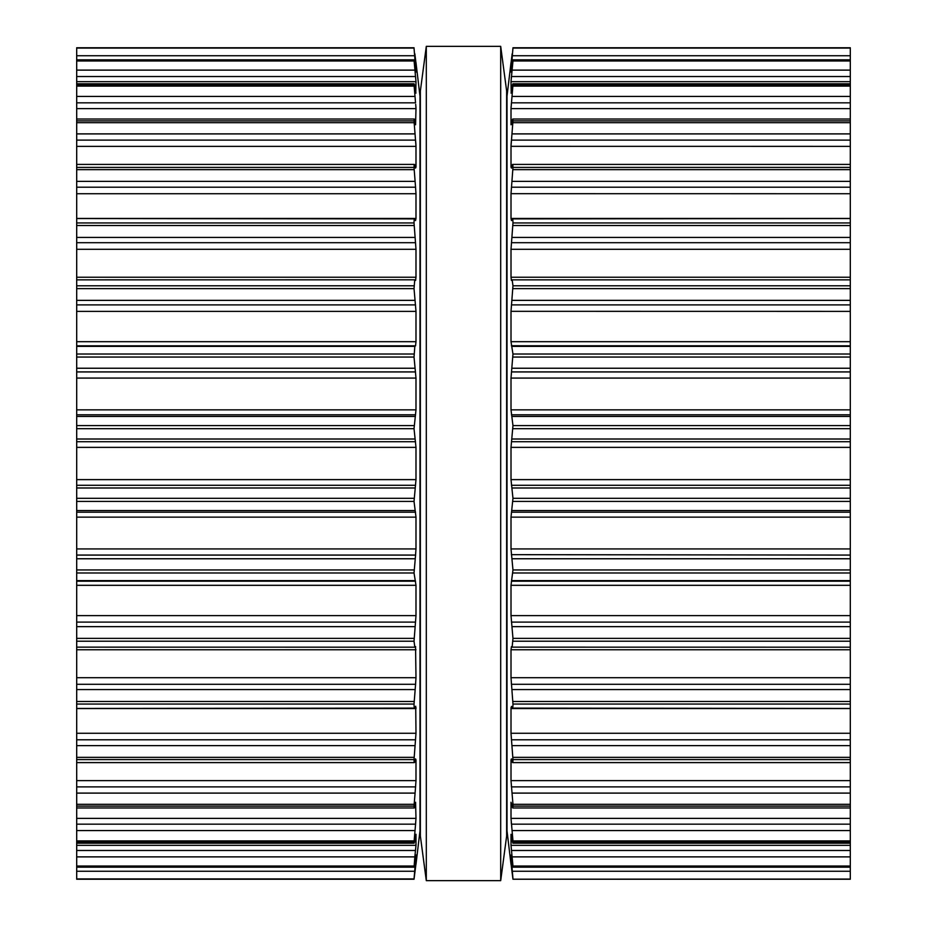 <?xml version="1.0" encoding="UTF-8"?>
<svg xmlns="http://www.w3.org/2000/svg" width="927" height="927" viewBox="0 0 927 927"><rect width="100%" height="100%" fill="white"/><g stroke="black" fill="none" stroke-linecap="round" stroke-linejoin="round"><path stroke-width="1.39" d="M506.64 90.985L506.64 836.015L500.696 880.65L500.696 46.35L500.696 880.65L426.304 880.65L500.696 880.65L506.64 836.015L506.64 90.985L500.696 46.35L426.304 46.35L426.304 880.65L426.304 46.35L500.696 46.35L506.64 90.985M420.36 90.985L420.36 836.015L426.304 880.65L420.36 836.015L420.36 90.985L426.304 46.35L420.36 90.985M76.698 48.077L414.033 48.077L76.698 47.764L76.698 879.236L414.033 879.202L415.991 855.018M76.698 279.85L414.74 279.803L414.033 288.633L415.991 311.321M415.609 646.571L414.74 647.197L76.698 647.15M414.033 879.202L415.933 864.288M76.698 866.838L414.033 866.838L415.98 854.949M76.698 856.884L414.832 856.884L414.079 867.185L76.698 867.185M414.832 856.884L415.991 845.331L415.991 834.288L414.832 840.14C414.346 843.222 414.079 843.918 414.033 842.226L414.149 843.188L76.698 843.188M76.698 842.226L414.033 842.226L415.702 822.666M76.698 818.379L415.991 818.379L415.551 824.161L76.698 824.161M415.991 818.379L415.574 802.237M415.551 802.4L414.832 806.084C414.346 808.576 414.079 808.576 414.033 806.108C414.079 808.576 414.346 808.576 414.832 806.084M76.698 806.108L414.033 806.108L415.644 786.038M76.698 780.638L415.991 780.638L415.551 786.896L76.698 786.896M415.991 780.638L415.991 759.897L415.551 758.912L415.991 759.897L415.284 759.897M415.551 758.912L414.832 761.623C414.346 763.442 414.079 762.759 414.033 759.584L415.991 733.269L415.713 706.235M76.698 762.597L414.392 762.597L414.832 761.623M415.551 706.444L414.832 708.112C414.346 709.19 414.079 707.846 414.033 704.057L415.644 683.558M76.698 708.46L414.832 708.112M76.698 677.707L415.991 677.707L415.551 684.3L76.698 684.3M415.991 677.707L415.551 646.594M415.991 708.495L415.968 707.591M76.698 641.217L414.033 641.217L414.832 647.15M414.033 641.217L415.991 615.632L415.991 585.296L414.033 572.979L415.62 554.659M76.698 548.923L415.991 548.923L415.551 555.076L76.698 555.076M415.991 548.923L415.991 517.15L414.033 501.426L415.991 479.63L415.991 447.37L414.033 428.703L415.991 409.85L415.991 378.077L414.033 357.057L414.832 346.374L415.609 345.748M76.698 341.692L415.991 341.692L415.551 345.817L76.698 345.817M415.991 341.692L415.991 311.368L76.698 311.368M414.832 279.85L415.551 280.406L415.991 277.243L415.609 280.429M415.991 277.243L76.698 277.243L415.991 277.243L415.991 249.293L414.033 222.944C414.079 219.154 414.346 217.81 414.832 218.888L76.698 218.54M414.832 218.888L415.551 220.556L415.991 218.448L415.991 193.685M76.698 187.208L415.551 187.208L415.991 193.731L76.698 193.731M415.551 187.208L414.033 167.416C414.079 164.241 414.346 163.558 414.832 165.377L414.392 164.403L76.698 164.403M414.832 165.377L415.551 168.088L415.991 167.103L415.551 168.088M415.284 167.103L415.991 167.103L415.991 146.327L414.033 120.892C414.079 118.424 414.346 118.424 414.832 120.916C414.346 118.424 414.079 118.424 414.033 120.892L76.698 120.892M414.832 120.916L415.551 124.6M415.574 124.763L415.991 108.598M415.968 145.435L415.864 143.5M415.852 143.326L415.551 140.104L76.698 140.104M415.702 104.334L415.991 108.621L76.698 108.621M76.698 102.839L415.551 102.839L414.033 84.774C414.079 83.082 414.346 83.778 414.832 86.86L415.933 93.152M76.698 83.812L414.149 83.812L414.033 84.774L76.698 84.774M415.783 92.712L415.991 81.669L414.033 60.162L415.968 72.063M415.968 107.88L415.864 106.153M76.698 59.815L414.079 59.815L76.698 60.162M415.922 71.924L414.033 48.077M415.702 77.984L415.551 76.524L76.698 76.524M414.832 53.778L415.933 62.654M415.852 64.716L415.667 63.048M415.574 59.826L415.736 61.101M415.748 61.275L415.864 62.121M415.991 62.712L419.989 96.188L419.989 830.812L415.991 864.288M850.302 879.063L512.967 879.202L850.302 879.063M511.032 72.063L512.967 47.798L850.302 47.764L850.302 647.15M850.302 279.85L512.168 279.85L512.967 285.783L850.302 285.783M512.967 285.783L511.009 311.368L511.009 341.692L512.967 354.021L511.009 378.077L511.009 409.85L512.967 425.574L511.009 447.37L511.009 479.63L512.967 498.297L511.009 517.15L511.009 548.923L512.967 569.943L511.009 585.308L511.009 615.632L512.967 638.367L512.168 647.15L850.302 647.197L850.302 878.923M512.967 879.202L511.067 864.288M850.302 867.185L512.921 867.185L511.009 855.076L512.967 878.923M850.302 866.838L512.967 866.838L512.967 866.027L850.302 866.027M850.302 843.188L512.851 843.188L512.967 842.226C512.921 843.918 512.654 843.222 512.168 840.14L511.009 834.288L511.009 845.331L512.967 866.027M850.302 842.226L512.967 842.226L512.967 840.905L850.302 840.905M512.168 806.084C512.654 808.576 512.921 808.576 512.967 806.108C512.921 808.576 512.654 808.576 512.168 806.084L511.009 802.237L511.009 818.379L512.967 840.905M850.302 806.108L512.967 806.108L512.967 804.312L850.302 804.312M512.168 647.15L511.449 646.594L511.009 649.757L511.009 677.707L512.967 704.057C512.921 707.846 512.654 709.19 512.168 708.112L511.449 706.444L511.009 708.552L511.009 733.269L512.967 759.584C512.921 762.759 512.654 763.442 512.168 761.623L511.449 758.912L511.009 759.897L511.009 780.638L512.967 804.312M850.302 824.161L511.449 824.161L511.298 822.666M511.449 758.912L511.009 759.897L511.716 759.897M850.302 762.597L512.608 762.597L512.168 761.623M850.302 786.896L511.449 786.896L511.356 786.038M850.302 708.46L512.168 708.112M511.009 708.495L511.032 707.591M850.302 684.3L511.449 684.3L511.356 683.558M511.009 585.308L850.302 585.308M850.302 555.076L511.38 554.659M511.391 280.429L511.009 277.243L511.449 280.406L512.168 279.85M850.302 345.817L511.391 345.748M511.009 277.243L850.302 277.243L511.009 277.243L511.009 249.293L850.302 249.293M850.302 311.368L511.009 311.321M511.449 168.088L511.009 167.103L511.449 168.088L512.168 165.377C512.654 163.558 512.921 164.241 512.967 167.416L511.009 193.731L511.009 218.448L511.449 220.556L512.168 218.888C512.654 217.81 512.921 219.154 512.967 222.944L511.009 249.293M512.168 218.888L850.302 218.54M512.168 165.377L512.608 164.403L850.302 164.403M511.716 167.103L511.009 167.103L511.009 146.327L850.302 146.362M850.302 193.731L511.009 193.685M511.449 124.6L512.168 120.916C512.654 118.424 512.921 118.424 512.967 120.892L511.009 146.362M512.168 120.916C512.654 118.424 512.921 118.424 512.967 120.892L850.302 120.892M511.009 124.763L511.009 108.598M511.032 145.435L511.136 143.5M511.148 143.326L511.449 140.104L850.302 140.104M511.067 93.152L512.168 86.86C512.654 83.778 512.921 83.082 512.967 84.774L511.009 108.621L850.302 108.621M850.302 83.812L512.851 83.812L512.967 84.774L850.302 84.774M511.217 92.712L511.009 81.669L850.302 81.669M511.032 107.88L511.136 106.153M511.298 104.334L511.449 102.839L850.302 102.839M511.078 71.924L512.967 60.973L511.009 81.669M850.302 59.815L512.921 59.815L850.302 60.162M511.298 77.984L511.449 76.524L850.302 76.524M512.168 53.778L511.067 62.654M511.148 64.716L511.333 63.048M511.426 59.826L511.264 61.101M511.252 61.275L511.136 62.121M511.009 62.712L507.011 96.188L507.011 830.812L511.009 864.288M76.698 878.923L414.033 878.923M76.698 871.253L414.832 871.253M414.508 865.03L415.551 865.03M415.111 860.673L415.991 860.673M76.698 866.027L414.033 866.027M76.698 850.476L415.551 850.476M76.698 845.331L415.991 845.331M76.698 840.905L414.033 840.905M76.698 830.569L414.832 830.569M76.698 804.312L414.033 804.312M76.698 793.106L414.832 793.106M76.698 759.584L414.033 759.584M76.698 757.359L414.033 757.359M76.698 745.621L414.832 745.621M76.698 739.792L415.551 739.792M76.698 733.269L415.991 733.269M76.698 708.552L415.991 708.552M76.698 704.057L414.033 704.057M76.698 701.484L414.033 701.484M76.698 689.561L414.832 689.561M76.698 649.757L415.991 649.757M76.698 638.367L414.033 638.367M76.698 626.64L414.832 626.64M76.698 622.098L415.551 622.098M76.698 615.632L415.991 615.632M76.698 585.308L415.991 585.308M76.698 581.183L415.551 581.183M76.698 580.626L414.832 580.626M76.698 572.979L414.033 572.979M76.698 569.943L414.033 569.943M76.698 558.761L414.832 558.761M76.698 517.15L415.991 517.15M76.698 512.202L415.551 512.202M76.698 510.534L414.832 510.534M76.698 501.426L414.033 501.426M76.698 498.297L414.033 498.297M76.698 487.984L414.832 487.984M76.698 485.273L415.551 485.273M76.698 479.63L415.991 479.63M76.698 447.37L415.991 447.37M76.698 441.727L415.551 441.727M76.698 439.016L414.832 439.016M76.698 428.703L414.033 428.703M76.698 425.574L414.033 425.574M76.698 416.466L414.832 416.466M76.698 414.798L415.551 414.798M76.698 409.85L415.991 409.85M76.698 378.077L415.991 378.077M76.698 371.924L415.551 371.924M76.698 368.239L414.832 368.239M76.698 357.057L414.033 357.057M76.698 354.021L414.033 354.021M76.698 346.374L414.832 346.374M76.698 304.902L415.551 304.902M76.698 300.36L414.832 300.36M76.698 288.633L414.033 288.633M76.698 285.783L414.033 285.783M76.698 249.293L415.991 249.293M76.698 242.7L415.551 242.7M76.698 237.439L414.832 237.439M76.698 225.516L414.033 225.516M76.698 222.944L414.033 222.944M76.698 218.448L415.991 218.448M76.698 181.379L414.832 181.379M76.698 169.641L414.033 169.641M76.698 167.416L414.033 167.416M76.698 146.362L415.991 146.362M76.698 133.894L414.832 133.894M76.698 122.688L414.033 122.688M76.698 96.431L414.832 96.431M76.698 86.095L414.033 86.095M76.698 81.669L415.991 81.669M76.698 70.116L414.832 70.116M76.698 60.973L414.033 60.973M415.111 66.327L415.991 66.327M414.508 61.97L415.551 61.97M76.698 55.747L414.832 55.747M512.168 871.253L850.302 871.253M511.449 865.03L512.492 865.03M511.009 860.673L511.889 860.673M512.168 856.884L850.302 856.884M511.449 850.476L850.302 850.476M511.009 845.331L850.302 845.331M512.168 830.569L850.302 830.569M511.009 818.379L850.302 818.379M512.168 793.106L850.302 793.106M511.009 780.638L850.302 780.638M512.967 759.584L850.302 759.584M512.967 757.359L850.302 757.359M512.168 745.621L850.302 745.621M511.449 739.792L850.302 739.792M511.009 733.269L850.302 733.269M511.009 708.552L850.302 708.552M512.967 704.057L850.302 704.057M512.967 701.484L850.302 701.484M512.168 689.561L850.302 689.561M511.009 677.707L850.302 677.707M511.009 649.757L850.302 649.757M512.967 641.217L850.302 641.217M512.967 638.367L850.302 638.367M512.168 626.64L850.302 626.64M511.449 622.098L850.302 622.098M511.009 615.632L850.302 615.632M511.449 581.183L850.302 581.183M512.168 580.626L850.302 580.626M512.967 572.979L850.302 572.979M512.967 569.943L850.302 569.943M512.168 558.761L850.302 558.761M511.009 548.923L850.302 548.923M511.009 517.15L850.302 517.15M511.449 512.202L850.302 512.202M512.168 510.534L850.302 510.534M512.967 501.426L850.302 501.426M512.967 498.297L850.302 498.297M512.168 487.984L850.302 487.984M511.449 485.273L850.302 485.273M511.009 479.63L850.302 479.63M511.009 447.37L850.302 447.37M511.449 441.727L850.302 441.727M512.168 439.016L850.302 439.016M512.967 428.703L850.302 428.703M512.967 425.574L850.302 425.574M512.168 416.466L850.302 416.466M511.449 414.798L850.302 414.798M511.009 409.85L850.302 409.85M511.009 378.077L850.302 378.077M511.449 371.924L850.302 371.924M512.168 368.239L850.302 368.239M512.967 357.057L850.302 357.057M512.967 354.021L850.302 354.021M512.168 346.374L850.302 346.374M511.009 341.692L850.302 341.692M511.449 304.902L850.302 304.902M512.168 300.36L850.302 300.36M512.967 288.633L850.302 288.633M511.449 242.7L850.302 242.7M512.168 237.439L850.302 237.439M512.967 225.516L850.302 225.516M512.967 222.944L850.302 222.944M511.009 218.448L850.302 218.448M511.449 187.208L850.302 187.208M512.168 181.379L850.302 181.379M512.967 169.641L850.302 169.641M512.967 167.416L850.302 167.416M512.168 133.894L850.302 133.894M512.967 122.688L850.302 122.688M512.168 96.431L850.302 96.431M512.967 86.095L850.302 86.095M512.168 70.116L850.302 70.116M512.967 60.973L850.302 60.973M511.009 66.327L511.889 66.327M511.449 61.97L512.492 61.97M512.168 55.747L850.302 55.747M512.967 48.077L850.302 48.077M414.033 879.236L76.698 879.236L414.033 879.236M414.253 807.973L76.698 807.973M414.253 119.027L76.698 119.027M414.033 47.764L76.698 47.764L414.033 47.764M850.302 879.236L512.967 879.236L850.302 879.236M850.302 807.973L512.747 807.973M850.302 119.027L512.747 119.027M850.302 47.764L512.967 47.764L850.302 47.764"/></g></svg>
